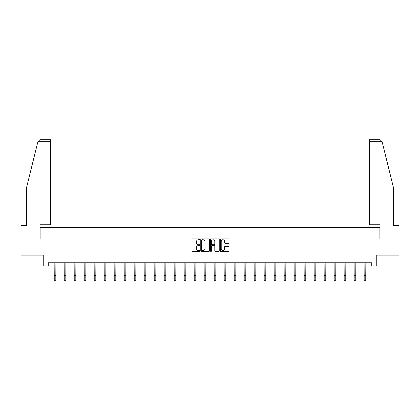 <?xml version="1.0" encoding="UTF-8"?>
<svg xmlns="http://www.w3.org/2000/svg" width="420" height="420" viewBox="0 0 420 420"><rect width="100%" height="100%" fill="white"/><g stroke="black" fill="none" stroke-linecap="round" stroke-linejoin="round"><path stroke-width="0.63" d="M199.747 239.311A0.441 0.441 0 0 0 199.306 238.87L192.623 238.87A0.63 0.63 0 0 0 191.993 239.5L191.993 250.824A0.63 0.63 0 0 0 192.623 251.454L199.306 251.454A0.441 0.441 0 0 0 199.747 251.013A0.441 0.441 0 0 0 199.306 250.572L198.44 250.572A2.011 2.011 0 0 1 196.429 248.561L196.429 247.616A2.011 2.011 0 0 1 198.44 245.606L199.306 245.606A0.441 0.441 0 0 0 199.747 245.165A0.441 0.441 0 0 0 199.306 244.724L198.44 244.724A2.011 2.011 0 0 1 196.429 242.708L196.429 241.768A2.011 2.011 0 0 1 198.44 239.752L199.306 239.752A0.441 0.441 0 0 0 199.747 239.311M228.386 243.306A0.63 0.63 0 0 0 229.016 242.676L229.016 239.5A0.63 0.63 0 0 0 228.386 238.87L220.962 238.87A0.63 0.63 0 0 0 220.332 239.5L220.332 250.824A0.63 0.63 0 0 0 220.962 251.454L228.386 251.454A0.63 0.63 0 0 0 229.016 250.824L229.016 246.986A0.63 0.63 0 0 0 228.386 246.356L225.209 246.356A0.63 0.63 0 0 0 224.579 246.986L224.579 248.892A1.685 1.685 0 0 1 222.894 250.572A1.685 1.685 0 0 1 221.214 248.892L221.214 241.437A1.685 1.685 0 0 1 222.894 239.752A1.685 1.685 0 0 1 224.579 241.437L224.579 242.676A0.63 0.63 0 0 0 225.209 243.306L228.386 243.306M48.237 265.991L48.237 262.789L371.763 262.789L371.763 265.991L376.247 265.991L376.247 255.097L399 255.097L399 239.075L379.901 239.075L379.901 227.54L40.099 227.54L40.099 239.075L21 239.075L21 255.097L43.754 255.097L43.754 265.991L54.233 265.991M209.449 239.5A0.63 0.63 0 0 0 208.819 238.87L201.395 238.87A0.63 0.63 0 0 0 200.771 239.5L200.771 250.824A0.63 0.63 0 0 0 201.395 251.454L208.819 251.454A0.63 0.63 0 0 0 209.449 250.824L209.449 239.5M211.181 238.87L218.605 238.87A0.63 0.63 0 0 1 219.23 239.5L219.23 250.824A0.63 0.63 0 0 1 218.605 251.454L215.423 251.454A0.63 0.63 0 0 1 214.798 250.824L214.798 246.23A0.63 0.63 0 0 0 214.168 245.606L212.058 245.606A0.63 0.63 0 0 0 211.433 246.23L211.433 251.013A0.441 0.441 0 0 1 210.992 251.454A0.441 0.441 0 0 1 210.551 251.013L210.551 239.5A0.63 0.63 0 0 1 211.181 238.87M55.834 265.991L64.229 265.991M65.83 265.991L74.225 265.991M75.831 265.991L84.226 265.991M85.827 265.991L94.222 265.991M95.823 265.991L104.218 265.991M105.824 265.991L114.219 265.991M115.82 265.991L124.215 265.991M125.816 265.991L134.216 265.991M135.817 265.991L144.212 265.991M145.814 265.991L154.208 265.991M155.815 265.991L164.209 265.991M165.811 265.991L174.206 265.991M175.807 265.991L184.202 265.991M185.808 265.991L194.203 265.991M195.804 265.991L204.199 265.991M205.8 265.991L214.2 265.991M215.801 265.991L224.196 265.991M225.797 265.991L234.192 265.991M235.798 265.991L244.193 265.991M245.795 265.991L254.189 265.991M255.791 265.991L264.185 265.991M265.792 265.991L274.187 265.991M275.788 265.991L284.183 265.991M285.784 265.991L294.184 265.991M295.785 265.991L304.18 265.991M305.781 265.991L314.176 265.991M315.782 265.991L324.177 265.991M325.778 265.991L334.173 265.991M335.774 265.991L344.169 265.991M345.776 265.991L354.17 265.991M355.772 265.991L364.166 265.991M365.768 265.991L371.763 265.991M202.088 239.752A0.441 0.441 0 0 0 201.647 240.193L201.647 250.131A0.441 0.441 0 0 0 202.088 250.572L203.002 250.572A2.011 2.011 0 0 0 205.013 248.561L205.013 241.768A2.011 2.011 0 0 0 203.002 239.752L202.088 239.752M214.798 241.469A1.685 1.685 0 0 0 213.113 239.783A1.685 1.685 0 0 0 211.433 241.469L211.433 244.094A0.63 0.63 0 0 0 212.058 244.724L214.168 244.724A0.63 0.63 0 0 0 214.798 244.094L214.798 241.469M54.149 262.789L54.233 275.457L55.834 275.457L55.913 262.789M54.233 275.457L54.233 280.266L55.834 280.266L55.834 275.457M37.895 141.661L39.874 139.734L50.547 139.734L50.547 141.661L37.895 141.661L26.513 187.803L26.513 225.614L21 225.614L21 239.075M40.037 239.075L40.037 224.784L50.547 224.784L50.547 141.661M399 239.075L399 225.614L393.488 225.614L393.488 187.803L381.99 141.199L382.106 141.661L380.126 139.734L369.453 139.734L369.453 224.784L379.964 224.784L379.964 239.075M64.145 262.789L64.229 275.457L65.83 275.457L65.914 262.789M64.229 275.457L64.229 280.266L65.83 280.266L65.83 275.457M74.146 262.789L74.225 275.457L75.831 275.457L75.91 262.789M74.225 275.457L74.225 280.266L75.831 280.266L75.831 275.457M84.142 262.789L84.226 275.457L85.827 275.457L85.906 262.789M84.226 275.457L84.226 280.266L85.827 280.266L85.827 275.457M94.143 262.789L94.222 275.457L95.823 275.457L95.907 262.789M94.222 275.457L94.222 280.266L95.823 280.266L95.823 275.457M104.139 262.789L104.218 275.457L105.824 275.457L105.903 262.789M104.218 275.457L104.218 280.266L105.824 280.266L105.824 275.457M114.135 262.789L114.219 275.457L115.82 275.457L115.904 262.789M114.219 275.457L114.219 280.266L115.82 280.266L115.82 275.457M124.136 262.789L124.215 275.457L125.816 275.457L125.9 262.789M124.215 275.457L124.215 280.266L125.816 280.266L125.816 275.457M134.132 262.789L134.216 275.457L135.817 275.457L135.896 262.789M134.216 275.457L134.216 280.266L135.817 280.266L135.817 275.457M144.128 262.789L144.212 275.457L145.814 275.457L145.898 262.789M144.212 275.457L144.212 280.266L145.814 280.266L145.814 275.457M154.13 262.789L154.208 275.457L155.815 275.457L155.894 262.789M154.208 275.457L154.208 280.266L155.815 280.266L155.815 275.457M164.126 262.789L164.209 275.457L165.811 275.457L165.89 262.789M164.209 275.457L164.209 280.266L165.811 280.266L165.811 275.457M174.127 262.789L174.206 275.457L175.807 275.457L175.891 262.789M174.206 275.457L174.206 280.266L175.807 280.266L175.807 275.457M184.123 262.789L184.202 275.457L185.808 275.457L185.887 262.789M184.202 275.457L184.202 280.266L185.808 280.266L185.808 275.457M194.119 262.789L194.203 275.457L195.804 275.457L195.888 262.789M194.203 275.457L194.203 280.266L195.804 280.266L195.804 275.457M204.12 262.789L204.199 275.457L205.8 275.457L205.884 262.789M204.199 275.457L204.199 280.266L205.8 280.266L205.8 275.457M214.116 262.789L214.2 275.457L215.801 275.457L215.88 262.789M214.2 275.457L214.2 280.266L215.801 280.266L215.801 275.457M224.112 262.789L224.196 275.457L225.797 275.457L225.881 262.789M224.196 275.457L224.196 280.266L225.797 280.266L225.797 275.457M234.113 262.789L234.192 275.457L235.798 275.457L235.877 262.789M234.192 275.457L234.192 280.266L235.798 280.266L235.798 275.457M244.109 262.789L244.193 275.457L245.795 275.457L245.873 262.789M244.193 275.457L244.193 280.266L245.795 280.266L245.795 275.457M254.111 262.789L254.189 275.457L255.791 275.457L255.875 262.789M254.189 275.457L254.189 280.266L255.791 280.266L255.791 275.457M264.107 262.789L264.185 275.457L265.792 275.457L265.87 262.789M264.185 275.457L264.185 280.266L265.792 280.266L265.792 275.457M274.103 262.789L274.187 275.457L275.788 275.457L275.872 262.789M274.187 275.457L274.187 280.266L275.788 280.266L275.788 275.457M284.104 262.789L284.183 275.457L285.784 275.457L285.868 262.789M284.183 275.457L284.183 280.266L285.784 280.266L285.784 275.457M294.1 262.789L294.184 275.457L295.785 275.457L295.864 262.789M294.184 275.457L294.184 280.266L295.785 280.266L295.785 275.457M304.096 262.789L304.18 275.457L305.781 275.457L305.865 262.789M304.18 275.457L304.18 280.266L305.781 280.266L305.781 275.457M314.097 262.789L314.176 275.457L315.782 275.457L315.861 262.789M314.176 275.457L314.176 280.266L315.782 280.266L315.782 275.457M324.093 262.789L324.177 275.457L325.778 275.457L325.857 262.789M324.177 275.457L324.177 280.266L325.778 280.266L325.778 275.457M334.094 262.789L334.173 275.457L335.774 275.457L335.858 262.789M334.173 275.457L334.173 280.266L335.774 280.266L335.774 275.457M344.09 262.789L344.169 275.457L345.776 275.457L345.854 262.789M344.169 275.457L344.169 280.266L345.776 280.266L345.776 275.457M354.086 262.789L354.17 275.457L355.772 275.457L355.856 262.789M354.17 275.457L354.17 280.266L355.772 280.266L355.772 275.457M364.088 262.789L364.166 275.457L365.768 275.457L365.852 262.789M364.166 275.457L364.166 280.266L365.768 280.266L365.768 275.457M382.106 141.661L369.453 141.661"/></g></svg>
